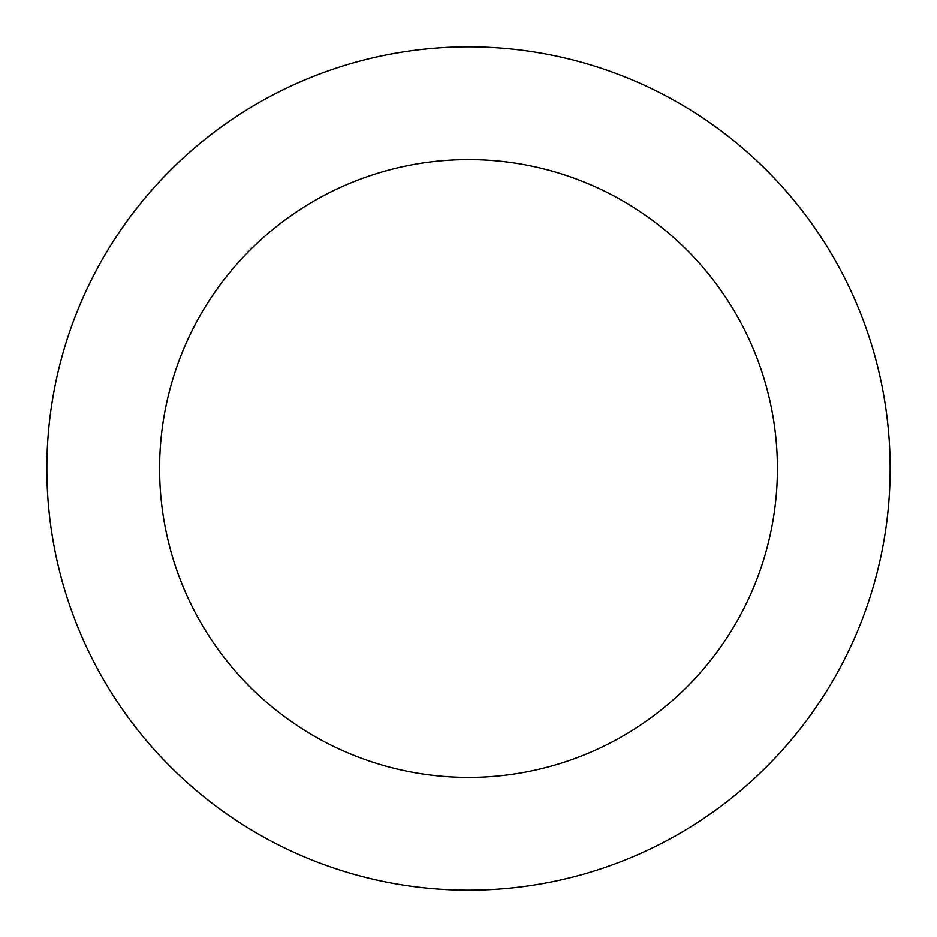 <?xml version="1.0" encoding="UTF-8"?>
<svg xmlns="http://www.w3.org/2000/svg" width="937" height="937" viewBox="0 0 937 937"><rect width="100%" height="100%" fill="white"/><g stroke="black" fill="none" stroke-linecap="round" stroke-linejoin="round"><path stroke-width="1.41" d="M468.5 159.595A308.905 308.905 0 0 0 159.595 468.5A308.905 308.905 0 0 0 468.5 777.405A308.905 308.905 0 0 0 777.405 468.5A308.905 308.905 0 0 0 468.5 159.595M468.5 890.15A421.65 421.65 0 0 0 890.15 468.5A421.65 421.65 0 0 0 468.5 46.85A421.65 421.65 0 0 0 46.85 468.5A421.65 421.65 0 0 0 468.5 890.15"/></g></svg>

